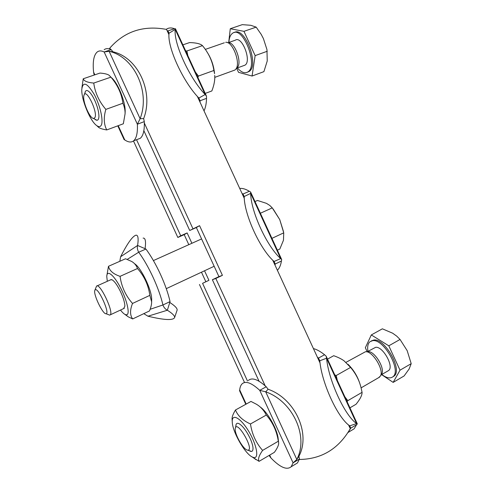 <?xml version="1.0" encoding="UTF-8"?>
<svg xmlns="http://www.w3.org/2000/svg" width="493" height="493" viewBox="0 0 493 493"><rect width="100%" height="100%" fill="white"/><g stroke="black" fill="none" stroke-linecap="round" stroke-linejoin="round"><path stroke-width="0.74" d="M215.805 278.471L212.378 279.728L218.923 276.628L222.417 275.34L215.805 278.471L265.166 385.816M218.923 276.628L196.35 227.55L189.731 230.477L199.573 225.671L222.417 275.34M196.35 227.55L199.573 225.671M192.88 228.623L144.338 123.059M110.42 49.294L109.859 48.074L109.391 48.936M189.731 230.477L143.857 130.707M259.059 381.243L212.378 279.728M299.325 459.476C321.559 459.186 338.537 448.92 350.27 428.67L348.551 424.929M168.951 34.67L166.535 29.42C143.673 25.143 124.895 31.219 110.198 47.648L109.859 48.074M197.354 96.388L244.288 198.371M272.74 260.199L320.049 362.996M202.574 283.327L208.921 280.32L202.574 283.327L247.461 380.96M188.813 244.676L184.203 234.65L177.844 237.466L180.715 235.777L187.137 232.936L191.894 243.289M184.203 234.65L187.137 232.936M205.741 281.497L201.471 272.204M204.533 270.774L208.921 280.32M180.715 235.777L136.549 139.722M177.844 237.466L133.467 140.949M244.54 382.537L199.455 284.473M174.51 28.736L175.459 28.754L175.218 29.444L169.025 33.204L167.928 30.911L174.51 28.736C171.379 27.553 168.68 27.713 166.406 29.216M205.174 94.527L206.481 96.153L206.549 98.347L200.078 100.769L198.864 98.039L205.174 94.527L175.218 29.444C173.505 43.433 189.546 78.288 205.174 94.527M198.864 98.039C183.137 81.949 167.164 47.229 169.025 33.204M169.019 33.284L167.928 30.911L167.078 30.603M200.022 102.193L200.078 100.769L198.778 97.947M206.549 98.347C206.376 103.567 205.532 107.745 204.028 110.888M124.082 139.531L124.772 139.932C128.334 142.341 131.267 142.643 133.585 140.856C136.493 138.397 137.757 132.851 137.368 124.218L140.111 118.702L143.648 118.591L144.289 121.629L137.368 124.218L104.146 51.962L111.19 49.639L112.934 51.802L109.119 51.303L104.146 51.962C101.361 50.588 99.056 50.588 97.232 51.975C93.781 54.994 92.561 61.687 93.571 72.052L93.984 74.061M112.934 51.802C138.009 57.373 154.001 92.129 143.648 118.591M140.111 118.702C150.519 92.006 134.379 56.923 109.119 51.303L140.111 118.702M144.289 121.629C144.603 130.263 143.266 135.821 140.277 138.299L137.196 139.476M104.152 49.701C106.02 48.302 108.368 48.283 111.19 49.639M145.903 249.039C155.973 262.436 166.406 285.145 170.054 301.599L167.361 310.233C165.321 309.21 163.842 307.459 162.93 304.982C159.171 288.516 148.695 265.721 138.687 252.225C137.405 249.926 137.042 247.677 137.602 245.471L145.903 249.039L138.687 252.225L127.268 259.392M120.637 256.73L137.602 245.471C138.656 238.335 138.089 234.908 135.902 235.186C132.42 236.332 127.33 243.511 120.637 256.73L119.824 261.29M143.106 238.107C145.392 237.872 146.051 241.33 145.096 248.484M169.962 302.591C174.879 305.802 177.283 308.273 177.16 310.017L176.919 310.713M147.962 316.21C164.477 320.179 173.376 320.586 174.658 317.437C174.756 315.773 172.322 313.375 167.361 310.233L147.962 316.21L143.777 313.665M150.125 309.29L162.93 304.982L170.054 301.599M324.554 354.744L326.175 356.211L326.551 358.251L319.778 360.777L318.49 358.078L324.554 354.744C320.481 351.503 316.765 349.445 313.406 348.569M356.612 423.561L357.308 423.851L356.71 424.602L350.751 428.183L349.722 425.841L356.612 423.561L326.551 358.251C328.689 380.633 344.786 415.611 356.612 423.561M349.722 425.841C337.767 417.978 321.732 383.135 319.778 360.777M319.791 360.907L318.49 358.078L317.375 357.191M347.922 432.644L350.751 428.183L349.654 425.792M356.685 424.559L354.14 428.799L351.404 430.451M269.763 456.419L271.008 458.034C280.104 467.407 286.815 470.316 291.141 466.772L293.076 462.853L296.811 459.47L298.937 456.278L299.442 459.026L293.076 462.853L259.737 390.339L266.22 386.777L268.112 389.248L265.702 391.824L259.737 390.339C251.541 382.802 245.662 380.639 242.094 383.856C240.794 385.15 239.992 387.171 239.697 389.926L239.561 390.727M268.112 389.248C294.962 398.597 311.015 433.476 298.937 456.278M296.811 459.47C308.975 436.496 292.774 401.284 265.702 391.824L296.811 459.47M299.442 459.026L297.439 462.97L295.122 464.369M248.355 380.479C252.009 377.219 257.962 379.32 266.22 386.777M249.322 191.284L250.604 192.024L250.672 193.385L244.189 196.528L243 194.032L249.322 191.284C245.73 189.078 242.525 188.129 239.715 188.437M280.677 258.585L281.682 259.54L281.417 261.019L275.205 264.02L274.083 261.481L280.677 258.585L250.672 193.385C250.875 211.559 266.947 246.475 280.677 258.585M274.083 261.481C260.23 249.489 244.232 214.708 244.189 196.528M244.195 196.633L243 194.032L242.014 193.441M275.02 265.154L275.205 264.02L274.003 261.407M281.417 261.019C280.77 265.216 279.42 268.297 277.374 270.269M111.171 77.45C117.636 82.22 125.61 101.878 125.167 111.825L125.111 112.989M94.594 119.035C97.22 121.247 98.668 120.421 98.927 116.545C98.914 112.047 97.528 106.667 94.767 100.412C92.622 95.839 90.515 92.764 88.463 91.199C86.522 89.899 85.332 90.515 84.907 93.035M101.047 125.573C103.783 121.82 100.492 106.124 94.397 94.742C87.279 82.91 83.083 81.037 81.801 89.122C81.111 99.376 90.404 121.759 96.961 125.764C98.754 126.966 100.116 126.904 101.047 125.573M106.747 129.936L123.33 123.786L125.074 113.828C125.185 110.469 124.47 106.944 122.923 103.24C121.58 93.608 117.581 84.907 110.925 77.148L109.113 75.263C107.536 74.166 104.498 73.432 100.011 73.063L83.231 78.775C83.952 81.08 87.458 82.51 93.75 83.064C95.075 92.789 99.111 101.564 105.853 109.391C103.499 117.408 103.795 124.261 106.747 129.936C102.932 129.32 100.264 128.5 98.736 127.477L96.764 125.629M81.9 87.908L83.231 78.775M110.925 77.148L93.75 83.064M122.923 103.24L105.853 109.391M206.857 51.728C211.22 58.34 213.789 65.661 214.572 73.685L213.894 70.481C212.489 61.397 208.73 53.176 202.611 45.824L202.45 45.627C200.441 43.766 196.152 42.749 189.583 42.577L182.872 44.863M195.407 72.089L198.408 76.058L197.903 77.512M185.67 50.927L186.878 50.995L187.851 55.672M205.217 93.411L211.854 90.952C214.153 84.975 215.102 79.798 214.695 75.423M198.408 76.058L213.894 70.481M186.878 50.995L202.45 45.627M134.484 263.65C141.078 267.533 151.973 290.235 151.665 299.522L151.659 300.212M123.651 308.581L124.889 306.135C124.797 302.764 123.46 298.197 120.871 292.417C117.562 285.484 114.598 281.256 111.985 279.741L110.487 279.87M120.489 310.06C122.363 312.463 123.971 313.979 125.327 314.596L126.849 314.768C130.177 313.899 126.818 299.559 120.181 287.092C113.587 274.539 106.753 269.474 106.778 276.61L107.308 281.3M132.666 318.94L149.478 310.954C150.975 307.287 151.696 304.236 151.634 301.821L149.835 295.369C148.418 285.176 144.301 276.222 137.492 268.506C136.358 265.376 134.386 263.015 131.576 261.413L125.512 258.776L108.485 266.3C109.508 270.762 113.365 274.108 120.07 276.345C121.469 286.636 125.623 295.671 132.525 303.454C129.875 310.042 129.918 315.206 132.666 318.94L128.242 316.826L124.889 314.374M106.815 275.827L108.485 266.3M137.492 268.506L120.07 276.345M149.835 295.369L132.525 303.454M260.107 406.928C267.298 411.624 277.399 429.335 278.181 438.788L278.6 442.344M249.076 450.602C251.855 452.327 253.162 451.372 252.989 447.743C252.743 445.191 251.775 442.048 250.087 438.32C246.401 430.79 242.71 425.897 239 423.647C236.991 422.729 235.944 423.518 235.857 426.014M253.605 457.504C259.46 459.143 256.717 444.292 248.441 430.87C240.251 417.361 231.482 413.054 232.277 422.211C232.597 432.133 245.132 453.973 252.416 457.073L253.605 457.504M259.071 461.343L274.379 452.334C277.541 447.952 278.952 444.68 278.625 442.517L278.323 441.229C276.758 431.092 272.746 422.365 266.288 415.038C263.921 410.293 260.594 406.67 256.292 404.168L250.974 401.431L235.469 409.997C237.848 415.907 242.846 420.566 250.469 423.98C252.022 434.216 256.07 443.028 262.609 450.399C258.942 455.594 257.765 459.242 259.071 461.343L251.615 456.629M232.265 422.088L232.092 419.321C231.839 417.238 232.967 414.132 235.469 409.997M266.288 415.038L250.469 423.98M278.323 441.229L262.609 450.399M347.996 364.253C353.888 370.107 357.992 377.053 360.315 385.095M344.884 396.859L347.811 400.661L347.078 401.635M334.802 374.957L336.238 375.512L337.304 380.386M349.938 407.847L356.057 404.242C360.192 399.102 362.195 395.139 362.065 392.342L361.135 388.053C359.415 380.627 355.897 373.743 350.585 367.408L344.071 360.833C341.52 358.972 338.069 357.265 333.718 355.706L327.518 359.132M347.811 400.661L362.065 392.342M336.238 375.512L350.585 367.408M247.504 450.127C243.252 449.653 234.12 433.415 235.284 428.485C236.708 418.982 254.973 450.448 247.806 450.171L247.504 450.127M378.618 377.681L380.504 375.912C384.226 369.645 372.227 350.505 365.449 351.743L345.994 362.337M381.582 374.612L393.161 382.395L404.087 375.968L409.128 368.992L411.199 363.661L407.181 350.665L400.045 339.455L396.742 336.146L392.644 333.2L382.371 328.819L371.303 334.938L365.344 347.738L367.199 351.762M393.161 382.395L400.026 370.181L411.199 363.661M400.026 370.181L388.804 345.809L371.303 334.938M392.767 376.886L394.03 376.104C402.954 369.935 384.645 337.754 373.663 340.059L371.192 340.996M388.804 345.809L400.045 339.455M381.785 374.495C386.487 378.057 390.203 378.809 392.933 376.751C401.832 370.588 383.517 338.383 372.56 340.675L369.904 341.754C367.889 343.59 367.23 346.789 367.938 351.355M387.701 371.069L388.65 370.514C394.338 366.576 382.741 346.012 375.623 347.325L367.217 351.755M381.329 374.594L381.779 373.873C385.212 368.086 374.187 350.523 367.914 351.657M94.779 117.833L93.448 118.443C89.498 118.178 82.202 100.572 83.933 95.457C85.813 86.978 98.403 112.922 94.779 117.833M233.577 70.53L234.902 70.043L236.005 68.928C240.904 62.907 232.394 40.925 225.671 42.336M236.646 68.237L238.538 72.348L252.071 76.033L263.909 71.639L267.237 60.972L266.953 49.596L263.41 38.596L261.161 34.307L256.163 27.133L250.801 25.297L242.266 24.65L230.28 28.73L228.703 42.509M252.071 76.033L255.14 55.623L267.274 51.254M255.14 55.623L243.955 31.336L230.28 28.73M247.357 72.224L248.897 71.584C259.817 66.037 244.848 25.852 234.243 32.55M243.955 31.336L256.163 27.133M237.392 67.923C241.225 72.348 244.664 73.716 247.714 72.015C258.831 66.302 243.074 25.322 232.678 33.173L231.439 34.245C229.929 36.057 229.085 38.787 228.906 42.441M243.653 65.649L244.904 65.193C252.052 61.471 241.927 35.2 235.241 40.235L228.136 42.706L227.415 42.601M236.788 68.083L237.644 67.165C242.168 61.6 234.36 41.418 228.148 42.706M108.435 314.651L109.692 315.126L110.303 314.824C113.828 311.964 100.011 282.933 96.61 286.02L94.933 290.081M95.223 289.779C98.353 287.253 110.407 314.072 105.983 313.714C102.926 314.46 93.448 294.925 94.748 290.599L95.223 289.779M273.134 208.989L279.734 219.57L272.259 207.892L269.831 205.489L266.485 203.362L257.475 200.466L254.998 201.563M277.38 250.191L279.827 249.033L283.463 240.245L283.74 232.844L279.734 219.57L283.518 231.648M260.372 213.241L272.259 207.892M271.933 238.359L283.74 232.844M93.571 72.052L94.841 74.819M118.221 125.684L124.772 139.932M239.697 389.926L246.198 404.069M269.665 455.113L271.008 458.034M206.32 95.802L175.496 28.834M93.83 73.716L94.403 74.967M117.79 125.844L124.137 139.642M133.585 140.856L140.277 138.299M174.658 317.437L177.16 310.017M357.043 424.307L356.18 424.923M357.265 423.764L326.335 356.562M354.14 428.799L348.243 432.355M293.643 462.514L296.305 459.963M297.174 458.921L297.975 457.726M239.506 390.61L245.797 404.291M269.264 455.341L269.917 456.764M291.141 466.772L297.439 462.97M281.583 259.324L250.703 192.239M125.167 111.825L125.074 113.828M96.961 125.764L98.736 127.477M151.665 299.522L151.634 301.821M125.327 314.596L128.242 316.826M252.416 457.073L256.033 459.686M247.806 450.171L251.338 451.366M235.389 428.023L236.085 425.021M379.622 377.096L361.086 387.868M394.03 376.104L392.933 376.751M388.65 370.514L381.163 374.859M367.31 351.755L366.453 351.786M381.779 373.873L380.504 375.912M93.448 118.443L96.782 120.169M84.235 94.711L85.227 92.228M224.309 42.805L205.304 49.399M234.902 70.043L214.769 77.376M248.897 71.584L247.714 72.015M244.904 65.193L236.702 68.176M237.644 67.165L236.005 68.928M105.983 313.714L109.692 315.126M201.588 238.932L153.409 260.581M111.208 279.549L97.053 285.909M214.159 266.275L166.277 288.658M124.359 308.248L110.303 314.824"/></g></svg>
